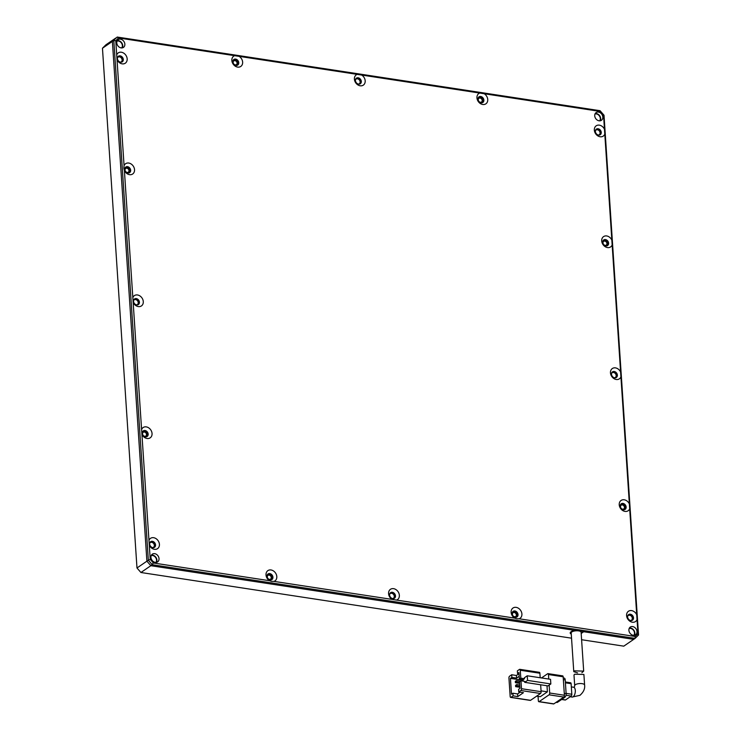 <?xml version="1.0" encoding="UTF-8"?>
<svg xmlns="http://www.w3.org/2000/svg" width="741" height="741" viewBox="0 0 741 741"><rect width="100%" height="100%" fill="white"/><g stroke="black" fill="none" stroke-linecap="round" stroke-linejoin="round"><path stroke-width="1.11" d="M127.934 172.996A3.409 2.705 -124.5 0 1 124.775 169.383A3.409 2.705 -124.5 0 1 125.794 167.021A3.409 2.705 -124.5 0 1 127.508 166.66A3.409 2.705 -124.5 0 1 130.666 170.273A3.409 2.705 -124.5 0 1 129.647 172.634A3.409 2.705 -124.5 0 1 127.934 172.996M129.267 172.838A3.409 2.705 55.5 0 0 129.638 169.494A3.409 2.705 55.5 0 0 126.804 167.151A3.409 2.705 55.5 0 0 125.461 167.299M145.458 436.829A3.409 2.705 -124.5 0 1 142.522 434.235A3.409 2.705 -124.5 0 1 143.319 430.854A3.409 2.705 -124.5 0 1 145.032 430.502A3.409 2.705 -124.5 0 1 147.968 433.096A3.409 2.705 -124.5 0 1 147.172 436.468A3.409 2.705 -124.5 0 1 145.458 436.829M146.792 436.681A3.409 2.705 55.5 0 0 147.163 433.328A3.409 2.705 55.5 0 0 144.328 430.984A3.409 2.705 55.5 0 0 142.985 431.142M515.31 617.299A3.409 2.705 -124.5 0 1 512.374 614.706A3.409 2.705 -124.5 0 1 513.17 611.325A3.409 2.705 -124.5 0 1 514.893 610.964A3.409 2.705 -124.5 0 1 517.82 613.567A3.409 2.705 -124.5 0 1 517.023 616.938A3.409 2.705 -124.5 0 1 515.31 617.299M516.644 617.151A3.409 2.705 55.5 0 0 517.014 613.798A3.409 2.705 55.5 0 0 514.18 611.455A3.409 2.705 55.5 0 0 512.846 611.603M270.206 579.916A3.409 2.705 -124.5 0 1 267.269 577.313A3.409 2.705 -124.5 0 1 268.066 573.942A3.409 2.705 -124.5 0 1 269.78 573.58A3.409 2.705 -124.5 0 1 272.716 576.174A3.409 2.705 -124.5 0 1 271.919 579.555A3.409 2.705 -124.5 0 1 270.206 579.916M271.539 579.758A3.409 2.705 55.5 0 0 271.91 576.415A3.409 2.705 55.5 0 0 269.076 574.071A3.409 2.705 55.5 0 0 267.742 574.219M481.141 102.823A3.409 2.705 -124.5 0 1 478.204 100.22A3.409 2.705 -124.5 0 1 479.001 96.849A3.409 2.705 -124.5 0 1 480.714 96.487A3.409 2.705 -124.5 0 1 483.651 99.081A3.409 2.705 -124.5 0 1 482.854 102.462A3.409 2.705 -124.5 0 1 481.141 102.823M482.474 102.666A3.409 2.705 55.5 0 0 482.845 99.322A3.409 2.705 55.5 0 0 480.011 96.978A3.409 2.705 55.5 0 0 478.667 97.127M236.036 65.43A3.409 2.705 -124.5 0 1 233.1 62.837A3.409 2.705 -124.5 0 1 233.897 59.456A3.409 2.705 -124.5 0 1 235.61 59.104A3.409 2.705 -124.5 0 1 238.546 61.698A3.409 2.705 -124.5 0 1 237.75 65.069A3.409 2.705 -124.5 0 1 236.036 65.43M237.37 65.282A3.409 2.705 55.5 0 0 237.741 61.929A3.409 2.705 55.5 0 0 234.906 59.586A3.409 2.705 55.5 0 0 233.563 59.734M605.888 245.901A3.409 2.705 -124.5 0 1 602.739 242.288A3.409 2.705 -124.5 0 1 603.748 239.927A3.409 2.705 -124.5 0 1 605.462 239.565A3.409 2.705 -124.5 0 1 608.62 243.187A3.409 2.705 -124.5 0 1 607.601 245.54A3.409 2.705 -124.5 0 1 605.888 245.901M607.222 245.753A3.409 2.705 55.5 0 0 607.592 242.4A3.409 2.705 55.5 0 0 604.758 240.056A3.409 2.705 55.5 0 0 603.424 240.204M623.413 509.734A3.409 2.705 -124.5 0 1 620.476 507.14A3.409 2.705 -124.5 0 1 621.273 503.769A3.409 2.705 -124.5 0 1 622.986 503.408A3.409 2.705 -124.5 0 1 625.923 506.001A3.409 2.705 -124.5 0 1 625.126 509.382A3.409 2.705 -124.5 0 1 623.413 509.734M624.746 509.586A3.409 2.705 55.5 0 0 625.117 506.242A3.409 2.705 55.5 0 0 622.283 503.889A3.409 2.705 55.5 0 0 620.939 504.047M599.061 120.792A4.678 3.724 -124.5 0 1 595.023 117.226A4.678 3.724 -124.5 0 1 596.125 112.576A4.678 3.724 -124.5 0 1 598.478 112.086A4.678 3.724 -124.5 0 1 602.516 115.652A4.678 3.724 -124.5 0 1 601.414 120.301A4.678 3.724 -124.5 0 1 599.061 120.792M600.191 120.792A4.678 3.724 55.5 0 0 600.062 116.365A4.678 3.724 55.5 0 0 596.357 113.549A4.678 3.724 55.5 0 0 595.218 113.549M633.231 635.278A4.678 3.724 -124.5 0 1 629.192 631.702A4.678 3.724 -124.5 0 1 630.295 627.062A4.678 3.724 -124.5 0 1 632.657 626.571A4.678 3.724 -124.5 0 1 636.686 630.137A4.678 3.724 -124.5 0 1 635.593 634.778A4.678 3.724 -124.5 0 1 633.231 635.278M634.361 635.269A4.678 3.724 55.5 0 0 634.231 630.85A4.678 3.724 55.5 0 0 630.526 628.025A4.678 3.724 55.5 0 0 629.396 628.035M155.277 562.363A4.678 3.724 -124.5 0 1 151.238 558.797A4.678 3.724 -124.5 0 1 152.34 554.157A4.678 3.724 -124.5 0 1 154.693 553.657A4.678 3.724 -124.5 0 1 158.731 557.232A4.678 3.724 -124.5 0 1 157.638 561.873A4.678 3.724 -124.5 0 1 155.277 562.363M156.407 562.363A4.678 3.724 55.5 0 0 156.277 557.936A4.678 3.724 55.5 0 0 152.572 555.12A4.678 3.724 55.5 0 0 151.442 555.12M121.107 47.887A4.678 3.724 -124.5 0 1 117.069 44.321A4.678 3.724 -124.5 0 1 118.162 39.671A4.678 3.724 -124.5 0 1 120.524 39.18A4.678 3.724 -124.5 0 1 124.562 42.746A4.678 3.724 -124.5 0 1 123.46 47.396A4.678 3.724 -124.5 0 1 121.107 47.887M122.237 47.887A4.678 3.724 55.5 0 0 122.108 43.46A4.678 3.724 55.5 0 0 118.403 40.644A4.678 3.724 55.5 0 0 117.263 40.644M598.524 135.094A3.409 2.705 -124.5 0 1 595.375 131.472A3.409 2.705 -124.5 0 1 596.394 129.119A3.409 2.705 -124.5 0 1 598.107 128.758A3.409 2.705 -124.5 0 1 601.257 132.37A3.409 2.705 -124.5 0 1 600.238 134.732A3.409 2.705 -124.5 0 1 598.524 135.094M599.867 134.936A3.409 2.705 55.5 0 0 600.238 131.592A3.409 2.705 55.5 0 0 597.394 129.24A3.409 2.705 55.5 0 0 596.06 129.397M614.65 377.817A3.409 2.705 -124.5 0 1 611.714 375.224A3.409 2.705 -124.5 0 1 612.511 371.843A3.409 2.705 -124.5 0 1 614.224 371.491A3.409 2.705 -124.5 0 1 617.16 374.085A3.409 2.705 -124.5 0 1 616.364 377.456A3.409 2.705 -124.5 0 1 614.65 377.817M615.984 377.669A3.409 2.705 55.5 0 0 616.355 374.316A3.409 2.705 55.5 0 0 613.52 371.973A3.409 2.705 55.5 0 0 612.186 372.121M630.767 620.55A3.409 2.705 -124.5 0 1 627.831 617.957A3.409 2.705 -124.5 0 1 628.637 614.576A3.409 2.705 -124.5 0 1 630.35 614.215A3.409 2.705 -124.5 0 1 633.286 616.808A3.409 2.705 -124.5 0 1 632.49 620.189A3.409 2.705 -124.5 0 1 630.767 620.55M632.11 620.393A3.409 2.705 55.5 0 0 632.481 617.049A3.409 2.705 55.5 0 0 629.637 614.706A3.409 2.705 55.5 0 0 628.303 614.854M392.758 598.608A3.409 2.705 -124.5 0 1 389.822 596.014A3.409 2.705 -124.5 0 1 390.618 592.633A3.409 2.705 -124.5 0 1 392.332 592.272A3.409 2.705 -124.5 0 1 395.268 594.866A3.409 2.705 -124.5 0 1 394.471 598.246A3.409 2.705 -124.5 0 1 392.758 598.608M394.092 598.45A3.409 2.705 55.5 0 0 394.462 595.106A3.409 2.705 55.5 0 0 391.628 592.763A3.409 2.705 55.5 0 0 390.294 592.911M152.813 547.645A3.409 2.705 -124.5 0 1 149.877 545.043A3.409 2.705 -124.5 0 1 150.682 541.671A3.409 2.705 -124.5 0 1 152.396 541.31A3.409 2.705 -124.5 0 1 155.332 543.903A3.409 2.705 -124.5 0 1 154.536 547.284A3.409 2.705 -124.5 0 1 152.813 547.645M154.156 547.488A3.409 2.705 55.5 0 0 154.526 544.144A3.409 2.705 55.5 0 0 151.683 541.801A3.409 2.705 55.5 0 0 150.349 541.949M136.696 304.912A3.409 2.705 -124.5 0 1 133.76 302.319A3.409 2.705 -124.5 0 1 134.556 298.938A3.409 2.705 -124.5 0 1 136.27 298.577A3.409 2.705 -124.5 0 1 139.206 301.179A3.409 2.705 -124.5 0 1 138.41 304.551A3.409 2.705 -124.5 0 1 136.696 304.912M138.03 304.764A3.409 2.705 55.5 0 0 138.4 301.411A3.409 2.705 55.5 0 0 135.566 299.068A3.409 2.705 55.5 0 0 134.223 299.216M120.57 62.179A3.409 2.705 -124.5 0 1 117.421 58.567A3.409 2.705 -124.5 0 1 118.43 56.214A3.409 2.705 -124.5 0 1 120.153 55.853A3.409 2.705 -124.5 0 1 123.302 59.465A3.409 2.705 -124.5 0 1 122.284 61.827A3.409 2.705 -124.5 0 1 120.57 62.179M121.913 62.031A3.409 2.705 55.5 0 0 122.284 58.687A3.409 2.705 55.5 0 0 119.44 56.335A3.409 2.705 55.5 0 0 118.106 56.492M358.588 84.122A3.409 2.705 -124.5 0 1 355.43 80.51A3.409 2.705 -124.5 0 1 356.449 78.157A3.409 2.705 -124.5 0 1 358.162 77.796A3.409 2.705 -124.5 0 1 361.312 81.408A3.409 2.705 -124.5 0 1 360.302 83.77A3.409 2.705 -124.5 0 1 358.588 84.122M359.922 83.974A3.409 2.705 55.5 0 0 360.293 80.63A3.409 2.705 55.5 0 0 357.458 78.277A3.409 2.705 55.5 0 0 356.115 78.435M123.849 168.17L124.071 165.688A6.243 4.965 -124.5 0 1 129.916 163.363A6.243 4.965 -124.5 0 1 134.529 169.68A6.243 4.965 -124.5 0 1 130.666 174.7A6.243 4.965 -124.5 0 1 124.395 170.523L123.849 168.17M147.051 438.496A6.243 4.965 -124.5 0 1 141.92 434.365L141.596 429.53A6.243 4.965 -124.5 0 1 146.273 426.89A6.243 4.965 -124.5 0 1 152.053 433.513A6.243 4.965 -124.5 0 1 147.051 438.496M516.746 618.8L514.625 618.096A6.243 4.965 -124.5 0 1 511.17 611.121A6.243 4.965 -124.5 0 1 516.134 607.361A6.243 4.965 -124.5 0 1 521.701 612.724A6.243 4.965 -124.5 0 1 519.117 618.781L516.746 618.8M271.641 581.407L269.511 580.703A6.243 4.965 -124.5 0 1 266.056 573.729A6.243 4.965 -124.5 0 1 271.03 569.968A6.243 4.965 -124.5 0 1 276.597 575.34A6.243 4.965 -124.5 0 1 274.013 581.389L271.641 581.407M482.734 104.481A6.243 4.965 -124.5 0 1 477.158 99.118A6.243 4.965 -124.5 0 1 479.751 93.06L484.243 93.746A6.243 4.965 -124.5 0 1 487.698 100.72A6.243 4.965 -124.5 0 1 482.734 104.481M237.629 67.098A6.243 4.965 -124.5 0 1 232.053 61.725A6.243 4.965 -124.5 0 1 234.647 55.677L239.139 56.362A6.243 4.965 -124.5 0 1 242.594 63.337A6.243 4.965 -124.5 0 1 237.629 67.098M601.701 240.936A6.243 4.965 -124.5 0 1 605.564 235.916A6.243 4.965 -124.5 0 1 611.834 240.093L612.159 244.928A6.243 4.965 -124.5 0 1 606.323 247.262A6.243 4.965 -124.5 0 1 601.701 240.936M625.006 511.401A6.243 4.965 -124.5 0 1 619.226 504.778A6.243 4.965 -124.5 0 1 624.228 499.795A6.243 4.965 -124.5 0 1 629.359 503.926L629.683 508.761A6.243 4.965 -124.5 0 1 625.006 511.401M484.243 93.746L600.358 111.456L603.535 115.096L604.471 129.277A6.243 4.965 55.5 0 0 598.209 125.109A6.243 4.965 55.5 0 0 594.338 130.129A6.243 4.965 55.5 0 0 598.96 136.446A6.243 4.965 55.5 0 0 604.795 134.121L611.834 240.093M604.471 129.277L604.795 134.121M612.159 244.928L620.597 372.01A6.243 4.965 55.5 0 0 615.465 367.879A6.243 4.965 55.5 0 0 610.464 372.862A6.243 4.965 55.5 0 0 616.243 379.485A6.243 4.965 55.5 0 0 620.921 376.845L629.359 503.926M629.683 508.761L636.723 614.743A6.243 4.965 55.5 0 0 631.591 610.603A6.243 4.965 55.5 0 0 626.59 615.586A6.243 4.965 55.5 0 0 632.36 622.218A6.243 4.965 55.5 0 0 637.038 619.578L637.982 633.759L635.232 636.491L519.117 618.781M514.625 618.096L274.013 581.389M396.565 600.09A6.243 4.965 55.5 0 0 399.149 594.032A6.243 4.965 55.5 0 0 393.582 588.66A6.243 4.965 55.5 0 0 388.617 592.43A6.243 4.965 55.5 0 0 392.072 599.404M269.511 580.703L153.396 562.993L150.219 559.362L149.284 545.172A6.243 4.965 55.5 0 0 154.406 549.303A6.243 4.965 55.5 0 0 159.417 544.329A6.243 4.965 55.5 0 0 153.637 537.697A6.243 4.965 55.5 0 0 148.96 540.337L141.92 434.365M149.284 545.172L148.96 540.337M141.596 429.53L133.158 302.448A6.243 4.965 55.5 0 0 138.289 306.579A6.243 4.965 55.5 0 0 143.291 301.596A6.243 4.965 55.5 0 0 137.511 294.974A6.243 4.965 55.5 0 0 132.834 297.604L124.395 170.523M133.158 302.448L132.834 297.604M124.071 165.688L115.772 40.69L118.523 37.958L234.647 55.677M117.041 59.715A6.243 4.965 55.5 0 0 123.302 63.893A6.243 4.965 55.5 0 0 127.174 58.863A6.243 4.965 55.5 0 0 122.552 52.546A6.243 4.965 55.5 0 0 116.717 54.88M357.199 74.369A6.243 4.965 55.5 0 0 354.402 79.167A6.243 4.965 55.5 0 0 360.182 85.789A6.243 4.965 55.5 0 0 365.183 80.806A6.243 4.965 55.5 0 0 361.691 75.054L239.139 56.362M577.535 630.786L150.849 565.698L146.903 561.178L148.33 560.205L152.266 564.725L635.12 638.381L633.703 639.353L579.573 631.091M153.396 562.993L150.849 565.698L146.903 561.178L112.382 41.422L115.8 38.023L105.88 44.831L102.462 48.23L112.382 41.422L117.217 37.05L112.382 41.422L146.903 561.178L136.983 567.986L102.462 48.23M635.232 636.491L635.12 638.381L638.538 634.981L604.017 115.226L600.071 110.705L117.217 37.05L118.523 37.958M115.772 40.69L113.799 40.449L148.33 560.205L150.219 559.362M361.691 75.054L479.751 93.06M620.597 372.01L620.921 376.845M636.723 614.743L637.038 619.578M637.982 633.759L638.538 634.981M603.535 115.096L604.017 115.226M600.358 111.456L600.071 110.705M577.591 672.902L573.766 671.642L574.442 670.837L583.686 671.124L581.861 672.745M583.686 671.124L581.101 632.258A4.965 1.797 176.2 0 0 577.369 630.776A4.965 1.797 176.2 0 0 571.857 631.934A4.965 1.797 176.2 0 0 571.191 632.916L573.766 671.642M583.899 674.467L574.664 674.217L573.988 675.014L574.701 685.684A4.965 1.797 176.2 0 1 575.359 684.703A4.965 1.797 176.2 0 1 580.879 683.545A4.965 1.797 176.2 0 1 584.603 685.027L583.899 674.467M513.087 695.864L517.792 696.586L523.461 692.687L518.756 691.974L520.886 690.51L540.495 693.502L530.575 700.319L510.966 697.327L513.087 695.864L512.911 693.224L511.494 694.197L510.447 678.367L511.864 677.394L511.688 674.755L509.567 676.218A1.417 0.685 98.7 0 0 508.937 678.024L510.169 696.494A1.417 0.685 98.7 0 0 510.66 697.411L530.269 700.402A1.417 0.685 98.7 0 1 530.01 700.226M540.652 684.777L541.115 691.696L521.507 688.713L520.979 680.794L524.656 681.359L524.721 682.341L548.007 685.897L550.841 683.952L550.535 679.33L527.249 675.783L524.415 677.728L524.48 678.719L520.803 678.154L520.284 670.244L539.893 673.236A1.417 0.685 -81.3 0 0 539.392 672.319L519.784 669.327A1.417 0.685 98.7 0 1 520.284 670.244M540.495 693.502A1.417 0.685 -81.3 0 0 541.115 691.696M539.893 673.236L540.189 677.756M540.18 677.672L546.525 678.719M546.988 685.74L547.395 691.825L541.06 690.862M547.395 691.825L540.309 696.697L536.66 696.142M519.784 669.327A1.417 0.685 98.7 0 0 519.487 669.41L517.357 670.864L517.533 673.504L519.033 673.736M518.95 673.717L516.394 675.477L511.688 674.755M510.447 678.367L523.109 680.303M548.766 679.062L548.47 674.542L563.169 676.783L564.401 695.253L549.692 693.011A1.417 0.685 98.7 0 1 549.072 694.817L563.781 697.059L553.86 703.867L539.152 701.625A1.417 0.685 98.7 0 1 538.846 701.708A1.417 0.685 98.7 0 1 538.355 700.791L538.059 696.355M549.692 693.011L549.164 685.101M541.588 677.885L547.673 673.708A1.417 0.685 98.7 0 1 547.97 673.625A1.417 0.685 98.7 0 1 548.47 674.542M539.152 701.625L549.072 694.817M520.979 680.794L519.561 681.766L520.006 688.361L518.589 689.334L518.756 691.974M521.507 688.713A1.417 0.685 98.7 0 1 520.886 690.51M524.721 682.341L527.555 680.395L550.841 683.952M520.803 678.154L519.385 679.127L518.95 672.532L517.533 673.504M524.48 678.719L523.063 679.692L519.385 679.127M519.2 676.301L516.57 678.117L516.394 675.477M516.57 678.117L511.864 677.394M517.792 696.586L517.616 693.947L520.173 692.187M512.911 693.224L517.616 693.947M523.063 679.692L523.165 681.127M527.555 680.395L527.249 675.783M519.932 687.305L515.653 686.657L516.783 685.879L519.867 686.342M519.673 683.35L515.393 682.693L516.523 681.915L519.608 682.387M563.781 697.059A1.417 0.685 -81.3 0 0 564.401 695.253M553.295 703.783A1.417 0.685 -81.3 0 0 553.555 703.95A1.417 0.685 -81.3 0 0 553.86 703.867M563.169 676.783A1.417 0.685 -81.3 0 0 562.678 675.866L547.97 673.625M516.783 685.879L516.699 684.554L519.784 685.027M516.699 684.554L515.569 685.332L515.653 686.657M516.523 681.915L516.44 680.599L520.386 681.201M516.44 680.599L515.301 681.377L515.393 682.693M563.364 679.636L565.216 679.923A2.834 1.38 -81.3 0 0 564.225 678.089L563.253 677.941M556.074 702.348L556.908 702.477A2.834 1.38 -81.3 0 0 557.51 702.311L556.38 702.135M563.753 697.077L564.883 697.253L557.51 702.311M564.883 697.253A2.834 1.38 -81.3 0 0 566.124 693.641L564.272 693.354M565.216 679.923L566.124 693.641M565.985 695.262L571.191 696.058L565.522 699.949L561.789 699.374M565.411 682.822L571.116 683.693L571.811 694.252L566.105 693.381M571.116 683.693A1.417 0.685 -81.3 0 0 570.616 682.776L565.355 681.979M571.191 696.058A1.417 0.685 -81.3 0 0 571.811 694.252M564.957 699.856A1.417 0.685 -81.3 0 0 565.226 700.032A1.417 0.685 -81.3 0 0 565.522 699.949M151.201 555.602A4.251 3.381 -124.5 0 1 152.6 555.518A4.251 3.381 -124.5 0 1 156.073 558.288A4.251 3.381 -124.5 0 1 155.879 562.41M117.032 41.126A4.251 3.381 -124.5 0 1 118.421 41.033A4.251 3.381 -124.5 0 1 121.894 43.802A4.251 3.381 -124.5 0 1 121.7 47.933M629.155 628.507A4.251 3.381 -124.5 0 1 630.554 628.424A4.251 3.381 -124.5 0 1 634.027 631.193A4.251 3.381 -124.5 0 1 633.833 635.315M594.986 114.031A4.251 3.381 -124.5 0 1 596.385 113.938A4.251 3.381 -124.5 0 1 599.849 116.707A4.251 3.381 -124.5 0 1 599.654 120.839M514.254 612.511A2.269 1.806 55.5 0 0 513.105 612.751A2.269 1.806 55.5 0 0 512.577 615.002A2.269 1.806 55.5 0 0 514.532 616.734A2.269 1.806 55.5 0 0 515.671 616.493A2.269 1.806 55.5 0 0 516.208 614.243A2.269 1.806 55.5 0 0 514.254 612.511M126.868 168.207A2.269 1.806 55.5 0 0 125.729 168.448A2.269 1.806 55.5 0 0 125.192 170.699A2.269 1.806 55.5 0 0 127.156 172.421A2.269 1.806 55.5 0 0 128.295 172.19A2.269 1.806 55.5 0 0 128.832 169.93A2.269 1.806 55.5 0 0 126.868 168.207M234.971 60.642A2.269 1.806 55.5 0 0 233.832 60.882A2.269 1.806 55.5 0 0 233.295 63.133A2.269 1.806 55.5 0 0 235.249 64.865A2.269 1.806 55.5 0 0 236.398 64.624A2.269 1.806 55.5 0 0 236.935 62.374A2.269 1.806 55.5 0 0 234.971 60.642M604.823 241.112A2.269 1.806 55.5 0 0 603.683 241.353A2.269 1.806 55.5 0 0 603.146 243.604A2.269 1.806 55.5 0 0 605.11 245.336A2.269 1.806 55.5 0 0 606.249 245.095A2.269 1.806 55.5 0 0 606.786 242.844A2.269 1.806 55.5 0 0 604.823 241.112M598.367 135.057A2.834 2.26 55.5 0 0 599.21 134.751A2.834 2.26 55.5 0 0 599.877 131.935A2.834 2.26 55.5 0 0 597.431 129.768A2.834 2.26 55.5 0 0 596.005 130.073A2.834 2.26 55.5 0 0 595.403 130.749M614.493 377.79A2.834 2.26 55.5 0 0 615.336 377.475A2.834 2.26 55.5 0 0 616.003 374.668A2.834 2.26 55.5 0 0 613.557 372.501A2.834 2.26 55.5 0 0 612.122 372.797A2.834 2.26 55.5 0 0 611.529 373.473M392.6 598.58A2.834 2.26 55.5 0 0 393.443 598.265A2.834 2.26 55.5 0 0 394.11 595.449A2.834 2.26 55.5 0 0 391.665 593.291A2.834 2.26 55.5 0 0 390.229 593.587A2.834 2.26 55.5 0 0 389.636 594.263M152.655 547.618A2.834 2.26 55.5 0 0 153.498 547.303A2.834 2.26 55.5 0 0 154.165 544.487A2.834 2.26 55.5 0 0 151.72 542.329A2.834 2.26 55.5 0 0 150.293 542.625A2.834 2.26 55.5 0 0 149.701 543.301M120.413 62.151A2.834 2.26 55.5 0 0 121.255 61.846A2.834 2.26 55.5 0 0 121.922 59.03A2.834 2.26 55.5 0 0 119.477 56.862A2.834 2.26 55.5 0 0 118.051 57.168A2.834 2.26 55.5 0 0 117.448 57.844M358.422 84.094A2.834 2.26 55.5 0 0 359.274 83.789A2.834 2.26 55.5 0 0 359.941 80.973A2.834 2.26 55.5 0 0 357.486 78.805A2.834 2.26 55.5 0 0 356.06 79.111A2.834 2.26 55.5 0 0 355.467 79.787M136.539 304.884A2.834 2.26 55.5 0 0 137.381 304.57A2.834 2.26 55.5 0 0 138.048 301.754A2.834 2.26 55.5 0 0 135.603 299.596A2.834 2.26 55.5 0 0 134.167 299.892A2.834 2.26 55.5 0 0 133.575 300.568M630.61 620.523A2.834 2.26 55.5 0 0 631.452 620.208A2.834 2.26 55.5 0 0 632.119 617.392A2.834 2.26 55.5 0 0 629.674 615.234A2.834 2.26 55.5 0 0 628.248 615.53A2.834 2.26 55.5 0 0 627.655 616.206M622.347 504.945A2.269 1.806 55.5 0 0 621.208 505.186A2.269 1.806 55.5 0 0 620.671 507.437A2.269 1.806 55.5 0 0 622.635 509.169A2.269 1.806 55.5 0 0 623.774 508.928A2.269 1.806 55.5 0 0 624.311 506.677A2.269 1.806 55.5 0 0 622.347 504.945M480.075 98.025A2.269 1.806 55.5 0 0 478.936 98.266A2.269 1.806 55.5 0 0 478.399 100.517A2.269 1.806 55.5 0 0 480.363 102.249A2.269 1.806 55.5 0 0 481.502 102.008A2.269 1.806 55.5 0 0 482.039 99.757A2.269 1.806 55.5 0 0 480.075 98.025M144.393 432.04A2.269 1.806 55.5 0 0 143.254 432.281A2.269 1.806 55.5 0 0 142.717 434.532A2.269 1.806 55.5 0 0 144.68 436.264A2.269 1.806 55.5 0 0 145.82 436.023A2.269 1.806 55.5 0 0 146.357 433.772A2.269 1.806 55.5 0 0 144.393 432.04M269.14 575.118A2.269 1.806 55.5 0 0 268.001 575.359A2.269 1.806 55.5 0 0 267.464 577.61A2.269 1.806 55.5 0 0 269.428 579.342A2.269 1.806 55.5 0 0 270.567 579.101A2.269 1.806 55.5 0 0 271.104 576.85A2.269 1.806 55.5 0 0 269.14 575.118M573.942 630.23A4.539 1.639 -3.8 0 1 573.617 630.193A4.539 1.639 -3.8 0 1 573.404 630.156L150.849 565.698L140.929 572.506L136.983 567.986M581.176 633.453A5.956 2.158 176.2 0 0 581.296 633.379L583.704 631.721L633.703 639.353L623.783 646.161L581.592 639.724M571.543 638.186L140.929 572.506M573.404 630.156L570.996 631.804A5.956 2.158 176.2 0 0 570.616 632.119A5.956 2.158 176.2 0 0 571.274 634.111M571.533 631.434A4.539 1.639 176.2 0 0 571.533 631.573A4.539 1.639 176.2 0 0 571.746 632.017M584.603 685.027C585.112 688.722 583.556 692.159 579.925 695.345L572.08 697.059A4.965 2.408 -81.3 0 0 573.126 696.772A4.965 2.408 -81.3 0 0 575.312 691.464A4.965 2.408 -81.3 0 0 573.571 687.24L571.33 686.898M573.571 687.24L574.303 687.157L574.701 685.684M553.555 703.95L538.846 701.708M565.226 700.032L561.632 699.485M572.08 697.059L570.153 696.762"/></g></svg>
